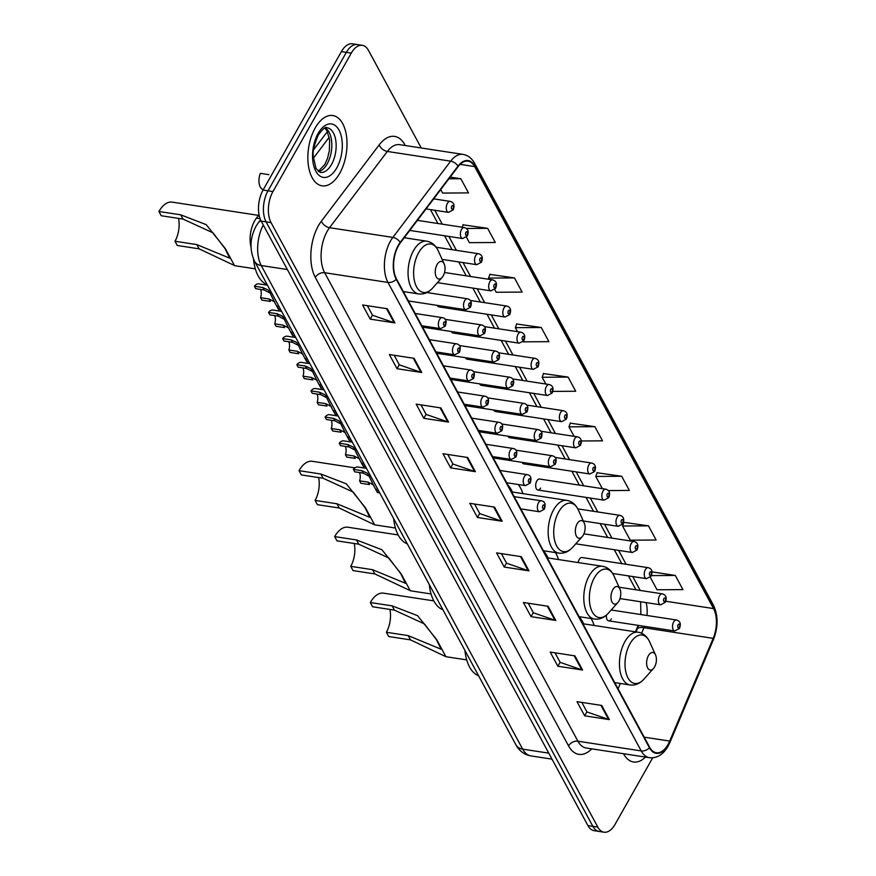 <?xml version="1.0" encoding="UTF-8"?>
<svg xmlns="http://www.w3.org/2000/svg" width="876" height="876" viewBox="0 0 876 876"><rect width="100%" height="100%" fill="white"/><g stroke="black" fill="none" stroke-linecap="round" stroke-linejoin="round"><path stroke-width="1.31" d="M522.884 493.626A39.267 21.035 98.7 0 0 518.329 484.516M558.527 559.556A39.267 21.035 98.7 0 0 555.428 552.581M594.158 625.486A39.267 21.035 98.7 0 0 591.07 618.511M612.674 573.473L646.466 578.653A5.552 2.978 -81.3 0 1 644.309 575.28A5.552 2.978 -81.3 0 1 645.393 569.619A5.552 2.978 -81.3 0 1 648.152 567.67L581.992 557.519A5.552 2.978 98.7 0 0 579.233 559.468A5.552 2.978 98.7 0 0 578.204 562.578M537.886 490.012L604.035 500.163A5.552 2.978 -81.3 0 1 601.878 496.791A5.552 2.978 -81.3 0 1 602.962 491.129A5.552 2.978 -81.3 0 1 605.721 489.18L539.572 479.03A5.552 2.978 98.7 0 0 536.813 480.979A5.552 2.978 98.7 0 0 535.729 486.64A5.552 2.978 98.7 0 0 537.886 490.012A5.552 2.978 98.7 0 0 540.634 488.063M635.428 631.815L637.947 625.869A29.631 15.877 98.7 0 0 638.155 625.365M522.074 462.353A5.552 2.978 98.7 0 0 523.739 463.853A5.552 2.978 98.7 0 0 525.775 462.911M507.938 436.182A5.552 2.978 98.7 0 0 509.602 437.682A5.552 2.978 98.7 0 0 511.628 436.752M493.79 410.023A5.552 2.978 98.7 0 0 495.455 411.523A5.552 2.978 98.7 0 0 497.491 410.592M479.654 383.863A5.552 2.978 98.7 0 0 481.307 385.363A5.552 2.978 98.7 0 0 483.344 384.422M465.506 357.693A5.552 2.978 98.7 0 0 467.171 359.193A5.552 2.978 98.7 0 0 469.207 358.262M451.37 331.533A5.552 2.978 98.7 0 0 453.023 333.033A5.552 2.978 98.7 0 0 455.06 332.103M437.223 305.374A5.552 2.978 98.7 0 0 438.887 306.874A5.552 2.978 98.7 0 0 440.913 305.932M606.477 615.051A5.552 2.978 98.7 0 0 608.59 620.832A5.552 2.978 98.7 0 0 611.349 618.883M314.024 147.278A22.229 11.914 -81.3 0 1 315.459 147.332M251.029 247.295A22.229 11.914 -81.3 0 1 256.438 218.113L259.022 214.719M421.236 147.978L368.489 50.403A22.229 11.914 98.7 0 0 362.314 45.322L352.415 43.8A22.229 11.914 98.7 0 0 341.388 51.596L263.063 190.048A22.229 11.914 98.7 0 0 261.168 221.102L587.927 825.597A22.229 11.914 98.7 0 0 594.103 830.678L599.053 831.444A22.229 11.914 98.7 0 1 592.877 826.364A22.229 11.914 98.7 0 0 599.053 831.444L604.002 832.2A22.229 11.914 98.7 0 0 615.029 824.404L652.708 757.806M362.314 45.322A22.229 11.914 98.7 0 0 351.287 53.118L272.951 191.57A22.229 11.914 98.7 0 0 271.056 222.624L266.107 221.858L592.877 826.364L266.107 221.858A22.229 11.914 98.7 0 1 268.001 190.815A22.229 11.914 98.7 0 0 266.107 221.858L261.168 221.102M351.287 53.118L346.338 52.363L268.001 190.815L346.338 52.363A22.229 11.914 98.7 0 1 357.364 44.556A22.229 11.914 98.7 0 0 346.338 52.363L341.388 51.596M339.691 173.349A35.555 19.053 98.7 0 0 346.633 137.094A35.555 19.053 98.7 0 0 332.825 115.533A35.555 19.053 98.7 0 0 315.185 128.006A35.555 19.053 98.7 0 0 308.232 164.261A35.555 19.053 98.7 0 0 322.04 185.821A35.555 19.053 98.7 0 0 339.691 173.349A35.555 19.053 98.7 0 0 346.633 137.094A35.555 19.053 98.7 0 0 332.825 115.533A35.555 19.053 98.7 0 0 315.185 128.006A35.555 19.053 98.7 0 0 308.232 164.261A35.555 19.053 98.7 0 0 322.04 185.821A35.555 19.053 98.7 0 0 339.691 173.349M668.059 744.436A23.707 12.702 -81.3 0 1 656.288 752.747A23.707 12.702 -81.3 0 1 649.696 747.327L396.456 278.842A23.707 12.702 -81.3 0 1 400.376 242.827L458.159 166.582A23.707 12.702 -81.3 0 1 468.025 161.151A23.707 12.702 -81.3 0 1 474.628 166.582L713.546 608.579A23.707 12.702 -81.3 0 1 713.173 638.352L669.702 741.074A23.707 12.702 -81.3 0 1 668.059 744.436M668.257 744.808A24.298 13.02 98.7 0 0 669.943 741.37L713.414 638.637A24.298 13.02 98.7 0 0 713.809 608.13L474.88 166.122A24.298 13.02 98.7 0 0 458.006 166.122L400.212 242.378A24.298 13.02 98.7 0 0 396.204 279.291L649.445 747.775A24.298 13.02 98.7 0 0 668.257 744.808M387.291 308.746L362.555 304.957L370.22 319.127L394.945 322.915L387.291 308.746M367.362 305.691L372.541 315.261L394.123 322.718A5.924 4.084 -28.4 0 0 394.945 322.915M372.464 315.141L370.22 319.127M414.096 358.339L389.36 354.539L397.025 368.708L421.75 372.508L414.096 358.339M394.167 355.284L399.336 364.854L420.929 372.3A5.924 4.084 -28.4 0 0 421.75 372.508M399.27 364.723L397.025 368.708M440.891 407.92L416.166 404.132L423.82 418.301L448.556 422.09L440.891 407.92M420.973 404.865L426.141 414.436L447.735 421.893A5.924 4.084 -28.4 0 0 448.556 422.09M426.075 414.315L423.82 418.301M467.696 457.513L442.971 453.713L450.625 467.883L475.361 471.682L467.696 457.513M447.778 454.458L452.947 464.028L474.54 471.474A5.924 4.084 -28.4 0 0 475.361 471.682M452.881 463.897L450.625 467.883M601.724 705.454L576.999 701.654L584.653 715.823L609.378 719.612L601.724 705.454M581.806 702.388L586.975 711.958L608.568 719.415A5.924 4.084 -28.4 0 0 609.378 719.612M586.909 711.838L584.653 715.823M574.919 655.861L550.194 652.072L557.848 666.231L582.573 670.03L574.919 655.861M555.001 652.806L560.169 662.376L581.763 669.833A5.924 4.084 -28.4 0 0 582.573 670.03M560.103 662.256L557.848 666.231M548.113 606.28L523.388 602.48L531.042 616.649L555.778 620.438L548.113 606.28M528.195 603.214L533.364 612.784L554.957 620.241A5.924 4.084 -28.4 0 0 555.778 620.438M533.298 612.663L531.042 616.649M521.308 556.687L496.582 552.887L504.237 567.057L528.973 570.856L521.308 556.687M501.39 553.632L506.558 563.202L528.151 570.659A5.924 4.084 -28.4 0 0 528.973 570.856M506.492 563.071L504.237 567.057M494.502 507.095L469.777 503.306L477.431 517.475L502.167 521.264L494.502 507.095M474.584 504.039L479.752 513.61L501.346 521.067A5.924 4.084 -28.4 0 0 502.167 521.264M479.687 513.489L477.431 517.475M623.526 753.721A35.555 19.053 98.7 0 0 633.49 761.989A35.555 19.053 98.7 0 0 645.47 757.083A35.555 19.053 98.7 0 1 633.49 761.989A35.555 19.053 98.7 0 1 623.526 753.721M271.056 222.624L597.815 827.119A22.229 11.914 98.7 0 0 604.002 832.2M494.732 289.529L496.21 292.255L522.107 292.08L514.453 277.911L489.881 274.407M466.448 237.199L469.405 242.663L495.301 242.499L487.647 228.329L463.075 224.825M440.716 189.588L442.599 193.07L468.496 192.906L460.842 178.737L450.176 177.105M581.237 440.978L602.524 440.847L594.87 426.678L570.287 423.174M608.273 490.571L629.329 490.429L621.675 476.259L597.093 472.755M648.481 525.852L622.573 526.016L630.227 540.185L656.135 540.021L648.481 525.852L623.898 522.348M650.31 577.317L657.033 589.778L682.941 589.603L675.276 575.444L651.963 571.864M523.038 341.837L548.913 341.673L541.259 327.504L516.687 324M552.811 391.408L575.718 391.254L568.064 377.085L543.492 373.581M568.064 377.085L542.156 377.26L545.814 384.016M542.156 377.26L543.58 373.329M594.87 426.678L568.962 426.842L574.098 436.347M568.962 426.842L570.385 422.922M621.675 476.259L595.768 476.435L602.381 488.666M595.768 476.435L597.191 472.503M622.573 526.016L623.997 522.096M675.276 575.444L651.448 575.598M541.259 327.504L515.351 327.668L517.53 331.686M515.351 327.668L516.774 323.748M514.453 277.911L488.545 278.086L489.246 279.367M488.545 278.086L489.969 274.155M462.2 227.223L463.163 224.574M487.647 228.329L466.35 228.461M460.842 178.737L448.884 178.814M433.817 600.881L383.535 593.162A26.674 14.29 98.7 0 0 370.296 602.524L392.12 605.863L417.567 615.675L436.752 639.71L445.895 656.693L410.505 639.874L388.681 636.523L386.382 632.275A20.006 10.72 98.7 0 0 389.886 609.422M386.382 632.275L408.205 635.626L441.121 649.215L436.379 639.6L424.455 623.92L394.419 610.123L372.596 606.772L370.296 602.524M648.448 655.598A8.891 4.763 98.7 0 0 647.32 667.205A8.891 4.763 98.7 0 0 653.463 668.508A8.891 4.763 98.7 0 0 654.58 666.932A8.891 4.763 98.7 0 0 655.544 654.93A8.891 4.763 98.7 0 0 648.448 655.598M464.937 650.485A40.745 21.834 98.7 0 0 478.57 675.703M583.69 623.876L583.011 622.497A35.193 18.856 98.7 0 0 579.332 617.142M398.175 534.951L347.892 527.232A26.674 14.29 98.7 0 0 334.665 536.594L356.477 539.945L381.925 549.745L401.109 573.78L410.22 590.632L374.862 573.944L353.039 570.594L350.739 566.345A20.006 10.72 98.7 0 0 354.254 543.492M350.739 566.345L372.563 569.696L405.478 583.285L400.748 573.67L388.824 557.99L358.777 544.193L336.953 540.842L334.665 536.594M612.817 589.668A8.891 4.763 98.7 0 0 611.689 601.275A8.891 4.763 98.7 0 0 617.821 602.589A8.891 4.763 98.7 0 0 618.938 601.002A8.891 4.763 98.7 0 0 619.912 589A8.891 4.763 98.7 0 0 612.817 589.668M429.295 584.566A40.745 21.834 98.7 0 0 442.928 609.773M548.048 557.946L547.369 556.567A35.193 18.856 98.7 0 0 543.689 551.223M354.955 467.861L312.261 461.302A26.674 14.29 98.7 0 0 299.023 470.664L320.846 474.015L346.283 483.815L365.478 507.861L374.621 524.833L339.22 508.014L317.408 504.664L315.108 500.415A20.006 10.72 98.7 0 0 318.612 477.573M315.108 500.415L336.931 503.766L369.847 517.355L365.106 507.741L353.181 492.06L323.145 478.263L301.322 474.912L299.023 470.664M577.174 523.739A8.891 4.763 98.7 0 0 576.047 535.346A8.891 4.763 98.7 0 0 582.19 536.659A8.891 4.763 98.7 0 0 583.307 535.072A8.891 4.763 98.7 0 0 584.27 523.082A8.891 4.763 98.7 0 0 577.174 523.739M393.663 518.636A40.745 21.834 98.7 0 0 407.285 543.843M512.416 492.016L511.726 490.637A35.193 18.856 98.7 0 0 508.058 485.293M258.519 215.376L172.156 202.126A26.674 14.29 98.7 0 0 158.928 211.488L180.741 214.839L206.189 224.639L225.373 248.674L234.483 265.527L199.126 248.839L177.302 245.488L175.003 241.239A20.006 10.72 98.7 0 0 178.518 218.387M175.003 241.239L196.826 244.59L229.742 258.179L225.012 248.565L213.087 232.885L183.04 219.088L161.217 215.737L158.928 211.488M437.08 264.563A8.891 4.763 98.7 0 0 435.941 276.17A8.891 4.763 98.7 0 0 442.084 277.484A8.891 4.763 98.7 0 0 443.201 275.896A8.891 4.763 98.7 0 0 444.176 263.895A8.891 4.763 98.7 0 0 437.08 264.563M253.536 259.176A40.745 21.834 98.7 0 0 267.191 284.667M369.179 476.259L363.179 473.117L354.703 471.814L353.389 469.383A11.114 5.957 -81.3 0 1 357.868 467.028L366.486 468.353M353.389 469.383L361.865 470.686L367.351 473.226L368.73 475.307C372.891 484.537 381.027 499.572 376.253 489.213M368.051 482.128L369.365 484.559L360.89 483.267L359.576 480.825L368.051 482.128L373.724 485.03M359.456 472.547A7.413 3.975 -81.3 0 1 359.576 480.825M355.032 450.089L349.042 446.957L340.556 445.654L339.242 443.223A11.114 5.957 -81.3 0 1 343.72 440.869L352.338 442.183M339.242 443.223L347.717 444.515L353.203 447.067L354.594 449.147C358.755 458.378 366.88 473.412 362.106 463.054M353.904 455.969L355.229 458.4L346.743 457.097L345.429 454.666L353.904 455.969L359.587 458.871M345.308 446.388A7.413 3.975 -81.3 0 1 345.429 454.666M340.895 423.929L334.895 420.798L326.42 419.495L325.095 417.053A11.114 5.957 -81.3 0 1 329.584 414.698L338.191 416.023M325.095 417.053L333.581 418.356L339.056 420.896L340.446 422.977C344.607 432.207 352.743 447.253 347.969 436.894M339.768 429.798L341.082 432.24L332.606 430.937L331.281 428.506L339.768 429.798L345.44 432.711M331.161 420.217A7.413 3.975 -81.3 0 1 331.281 428.506M326.748 397.77L320.758 394.627L312.272 393.324L310.958 390.893A11.114 5.957 -81.3 0 1 315.437 388.539L324.054 389.864M310.958 390.893L319.433 392.196L324.919 394.737L326.31 396.817C330.471 406.048 338.596 421.082 333.822 410.724M325.62 403.639L326.945 406.07L318.459 404.778L317.145 402.336L325.62 403.639L331.303 406.541M317.024 394.058A7.413 3.975 -81.3 0 1 317.145 402.336M312.612 371.599L306.611 368.467L298.136 367.164L296.811 364.734A11.114 5.957 -81.3 0 1 301.3 362.379L309.907 363.693M296.811 364.734L305.297 366.026L310.772 368.577L312.163 370.657C316.324 379.888 324.449 394.923 319.685 384.564M311.484 377.479L312.798 379.91L304.322 378.607L302.997 376.176L311.484 377.479L317.156 380.381M302.877 367.898A7.413 3.975 -81.3 0 1 302.997 376.176M298.464 345.44L292.464 342.297L283.988 341.005L282.674 338.563A11.114 5.957 -81.3 0 1 287.153 336.209L295.77 337.534M282.674 338.563L291.15 339.866L296.635 342.406L298.026 344.487C302.176 353.718 310.312 368.763 305.538 358.404M297.336 351.309L298.65 353.751L290.175 352.448L288.861 350.006L297.336 351.309L303.019 354.222M288.741 341.728A7.413 3.975 -81.3 0 1 288.861 350.006M284.328 319.28L278.327 316.137L269.841 314.834L268.527 312.404A11.114 5.957 -81.3 0 1 273.005 310.049L281.623 311.374M268.527 312.404L277.013 313.707L282.488 316.247L283.879 318.327C288.04 327.558 296.165 342.593 291.401 332.234M283.2 325.149L284.514 327.58L276.028 326.288L274.714 323.846L283.2 325.149L288.872 328.051M274.593 315.568A7.413 3.975 -81.3 0 1 274.714 323.846M270.18 293.11L264.18 289.978L255.704 288.675L254.39 286.233A11.114 5.957 -81.3 0 1 258.869 283.879L267.487 285.204M254.39 286.233L262.866 287.536L268.352 290.087L269.731 292.168C273.892 301.399 282.028 316.433 277.254 306.074M269.052 298.99L270.366 301.421L261.891 300.118L260.577 297.687L269.052 298.99L274.725 301.892M260.457 289.398A7.413 3.975 -81.3 0 1 260.577 297.687M268.844 174.653L260.358 173.349A11.114 5.957 -81.3 0 0 263.326 189.577M260.084 218.671L256.438 218.113M263.282 225.023A29.631 15.877 98.7 0 0 261.245 265.537L522.654 749.133A29.631 15.877 98.7 0 0 530.889 755.911C524.264 754.663 519.293 750.995 515.986 744.928L254.577 261.333A14.815 10.205 151.6 0 0 261.245 265.537L287.35 269.545M548.759 753.141L522.654 749.133A14.815 10.205 151.6 0 1 515.986 744.928M261.026 220.851A14.815 8.891 -142.8 0 0 258.245 222.822L260.533 219.81M587.927 825.597L597.815 827.119M263.063 190.048L272.951 191.57M329.212 137.28L313.378 158.173M591.738 748.838A37.044 19.852 -81.3 0 1 568.546 745.881L315.294 277.396A7.413 5.103 151.6 0 1 324.668 272.721L577.908 741.205A29.631 15.877 98.7 0 0 586.153 747.984L649.455 757.696A29.631 15.877 -81.3 0 1 641.221 750.918A7.413 5.103 -28.4 0 0 649.445 747.775M315.294 277.396A37.044 19.852 -81.3 0 1 318.459 225.647A37.044 19.852 -81.3 0 1 321.415 221.124L379.199 144.869A37.044 19.852 -81.3 0 1 404.931 144.869L405.281 145.536M327.197 231.319A29.631 15.877 98.7 0 0 324.668 272.721L387.969 282.433A29.631 15.877 -81.3 0 1 392.864 237.407L450.658 161.162A29.631 15.877 -81.3 0 1 462.988 154.384L399.686 144.671A29.631 15.877 98.7 0 0 387.345 151.449L329.562 227.694A29.631 15.877 98.7 0 0 327.197 231.319M649.455 757.696C656.989 758.419 663.198 754.597 668.059 746.221L669.976 742.311A7.413 2.672 -157.1 0 0 669.943 741.37M669.976 742.311L713.447 639.59C718.254 627.074 718.276 615.631 713.491 605.272A7.413 5.103 151.6 0 1 713.809 608.13M474.88 166.122A7.413 5.103 -28.4 0 0 474.573 163.264C471.792 158.217 467.937 155.26 462.988 154.384M458.006 166.122A7.413 4.446 -142.8 0 0 450.658 161.162L387.345 151.449A7.413 4.446 37.2 0 1 379.199 144.869M713.447 639.59A7.413 2.672 -157.1 0 0 713.414 638.637M400.212 242.378A7.413 4.446 -142.8 0 0 392.864 237.407L329.562 227.694A7.413 4.446 37.2 0 1 321.415 221.124M396.204 279.291A7.413 5.103 151.6 0 1 387.969 282.433L641.221 750.918L577.908 741.205A7.413 5.103 151.6 0 0 568.546 745.881M404.646 145.438A7.413 5.103 151.6 0 1 404.931 144.869M474.628 166.582L460.108 164.349M669.702 741.074L644.199 737.165M713.173 638.352L643.926 627.72A23.707 12.702 98.7 0 0 644.484 626.34M618.073 688.821L620.339 683.466M641.593 633.26L643.926 627.72A13.337 4.807 22.9 0 0 637.17 629.132L638.549 625.431M646.97 615.478A23.707 12.702 98.7 0 0 646.105 602.589M713.546 608.579L665.793 601.254M640.247 590.457L632.735 576.55M626.11 564.286L618.587 550.38M611.963 538.127L604.451 524.22M597.826 511.967L590.304 498.061M583.679 485.797L576.167 471.89M569.542 459.637L562.02 445.731M555.395 433.478L547.883 419.571M541.248 407.307L533.736 393.401M527.111 381.148L519.588 367.241M512.964 354.988L505.452 341.082M498.827 328.818L491.305 314.911M484.68 302.658L477.168 288.751M470.543 276.488L463.021 262.592M456.396 250.328L448.884 236.421M442.249 224.168L434.737 210.262M493.725 506.985L501.346 521.067M520.53 556.567L528.151 570.659M547.336 606.159L554.957 620.241M574.141 655.741L581.763 669.833M600.947 705.333L608.568 719.415M466.919 457.392L474.54 471.474M440.124 407.8L447.735 421.893M413.319 358.218L420.929 372.3M386.513 308.626L394.123 322.718M582.901 623.756L638.166 632.231C643.247 633.162 647.057 636.348 649.598 641.812A24.495 13.129 98.7 0 0 630.052 643.652A24.495 13.129 98.7 0 0 626.931 675.637A24.495 13.129 98.7 0 0 643.849 679.239L653.463 668.508M638.166 632.231A26.674 14.29 98.7 0 0 624.927 641.593A26.674 14.29 98.7 0 0 619.715 668.782A26.674 14.29 98.7 0 0 630.074 684.955C635.199 685.601 639.787 683.696 643.849 679.239M394.419 610.123L392.12 605.863M410.505 639.874L408.205 635.626M547.259 557.826L602.524 566.301C607.605 567.232 611.415 570.418 613.956 575.882A24.495 13.129 98.7 0 0 594.41 577.722A24.495 13.129 98.7 0 0 591.289 609.707A24.495 13.129 98.7 0 0 608.218 613.32L617.821 602.589M602.524 566.301A26.674 14.29 98.7 0 0 589.285 575.663A26.674 14.29 98.7 0 0 584.073 602.852A26.674 14.29 98.7 0 0 594.432 619.025C599.556 619.671 604.155 617.766 608.218 613.32M358.777 544.193L356.477 539.945M374.862 573.944L372.563 569.696M511.628 491.896L566.892 500.382C571.973 501.302 575.784 504.499 578.324 509.963A24.495 13.129 98.7 0 0 558.768 511.792A24.495 13.129 98.7 0 0 555.658 543.777A24.495 13.129 98.7 0 0 572.575 547.39L582.19 536.659M566.892 500.382A26.674 14.29 98.7 0 0 553.654 509.733A26.674 14.29 98.7 0 0 548.442 536.922A26.674 14.29 98.7 0 0 558.8 553.095C563.925 553.741 568.513 551.836 572.575 547.39M323.145 478.263L320.846 474.015M339.22 508.014L336.931 503.766M404.23 237.735L426.787 241.196C431.868 242.126 435.679 245.313 438.219 250.777A24.495 13.129 98.7 0 0 418.673 252.616A24.495 13.129 98.7 0 0 415.553 284.601A24.495 13.129 98.7 0 0 432.481 288.215L442.084 277.484M426.787 241.196A26.674 14.29 98.7 0 0 413.549 250.558A26.674 14.29 98.7 0 0 408.336 277.747A26.674 14.29 98.7 0 0 418.695 293.92C423.82 294.566 428.419 292.661 432.481 288.215M183.04 219.088L180.741 214.839M199.126 248.839L196.826 244.59M318.546 171.652A22.579 12.1 98.7 0 0 327.175 163.845A22.579 12.1 98.7 0 0 325.248 128.006M331.5 164.502A22.579 12.1 98.7 0 0 335.924 141.485A22.579 12.1 98.7 0 0 327.153 127.787C325.872 126.286 322.915 128.706 318.284 135.068C314.166 144.715 312.513 151.898 313.301 156.607L316.039 168.564L320.298 172.43A22.579 12.1 98.7 0 0 331.5 164.502M318.119 133.448A27.025 14.476 98.7 0 0 315.82 171.214A27.025 14.476 98.7 0 0 336.745 167.907A27.025 14.476 98.7 0 0 339.045 130.152A27.025 14.476 98.7 0 0 318.119 133.448M538.499 502.736A5.552 2.978 -81.3 0 1 541.259 500.787C544.971 501.422 545.978 504.248 544.281 509.285L539.572 511.77A5.552 2.978 -81.3 0 1 537.415 508.409A5.552 2.978 -81.3 0 1 538.499 502.736M544.149 507.938A1.851 0.996 98.7 0 0 544.303 505.353A1.851 0.996 98.7 0 0 542.868 505.572A1.851 0.996 98.7 0 0 542.715 508.168A1.851 0.996 98.7 0 0 544.149 507.938M361.865 470.686L363.179 473.117M524.363 476.577A5.552 2.978 -81.3 0 1 527.122 474.628C530.834 475.252 531.831 478.088 530.133 483.125L525.436 485.611A5.552 2.978 -81.3 0 1 523.279 482.238A5.552 2.978 -81.3 0 1 524.363 476.577M530.002 481.778A1.851 0.996 98.7 0 0 530.166 479.183A1.851 0.996 98.7 0 0 528.732 479.413A1.851 0.996 98.7 0 0 528.567 481.997A1.851 0.996 98.7 0 0 530.002 481.778M347.717 444.515L349.042 446.957M510.215 450.417A5.552 2.978 -81.3 0 1 512.975 448.468C516.687 449.092 517.694 451.917 515.997 456.965L511.288 459.451A5.552 2.978 -81.3 0 1 509.131 456.078A5.552 2.978 -81.3 0 1 510.215 450.417M515.865 455.608A1.851 0.996 98.7 0 0 516.019 453.023A1.851 0.996 98.7 0 0 514.584 453.253A1.851 0.996 98.7 0 0 514.431 455.838A1.851 0.996 98.7 0 0 515.865 455.608M333.581 418.356L334.895 420.798M496.079 424.247A5.552 2.978 -81.3 0 1 498.838 422.298C502.539 422.922 503.547 425.758 501.849 430.795L497.152 433.281A5.552 2.978 -81.3 0 1 494.995 429.919A5.552 2.978 -81.3 0 1 496.079 424.247M501.718 429.448A1.851 0.996 98.7 0 0 501.882 426.864A1.851 0.996 98.7 0 0 500.448 427.083A1.851 0.996 98.7 0 0 500.284 429.678A1.851 0.996 98.7 0 0 501.718 429.448M319.433 392.196L320.758 394.627M481.931 398.087A5.552 2.978 -81.3 0 1 484.691 396.138C488.403 396.762 489.41 399.598 487.713 404.635L483.005 407.121A5.552 2.978 -81.3 0 1 480.847 403.748A5.552 2.978 -81.3 0 1 481.931 398.087M487.582 403.288A1.851 0.996 98.7 0 0 487.735 400.693A1.851 0.996 98.7 0 0 486.3 400.923A1.851 0.996 98.7 0 0 486.147 403.507A1.851 0.996 98.7 0 0 487.582 403.288M305.297 366.026L306.611 368.467M467.795 371.928A5.552 2.978 -81.3 0 1 470.543 369.979C474.255 370.603 475.263 373.428 473.566 378.465L468.857 380.961A5.552 2.978 -81.3 0 1 466.7 377.589A5.552 2.978 -81.3 0 1 467.795 371.928M473.434 377.118A1.851 0.996 98.7 0 0 473.587 374.534A1.851 0.996 98.7 0 0 472.153 374.764A1.851 0.996 98.7 0 0 472 377.348A1.851 0.996 98.7 0 0 473.434 377.118M291.15 339.866L292.464 342.297M453.648 345.757A5.552 2.978 -81.3 0 1 456.407 343.808C460.119 344.432 461.126 347.268 459.429 352.305L454.721 354.791A5.552 2.978 -81.3 0 1 452.563 351.429A5.552 2.978 -81.3 0 1 453.648 345.757M459.287 350.958A1.851 0.996 98.7 0 0 459.451 348.374A1.851 0.996 98.7 0 0 458.017 348.593A1.851 0.996 98.7 0 0 457.852 351.188A1.851 0.996 98.7 0 0 459.287 350.958M277.013 313.707L278.327 316.137M439.5 319.598A5.552 2.978 -81.3 0 1 442.26 317.649C445.972 318.273 446.979 321.109 445.282 326.146L440.573 328.631A5.552 2.978 -81.3 0 1 438.416 325.259A5.552 2.978 -81.3 0 1 439.5 319.598M445.15 324.799A1.851 0.996 98.7 0 0 445.304 322.204A1.851 0.996 98.7 0 0 443.869 322.434A1.851 0.996 98.7 0 0 443.716 325.018A1.851 0.996 98.7 0 0 445.15 324.799M262.866 287.536L264.18 289.978M493.265 457.929L550.588 466.722A5.552 2.978 -81.3 0 1 548.431 463.349A5.552 2.978 -81.3 0 1 549.515 457.688A5.552 2.978 -81.3 0 1 552.274 455.739L515.767 450.144M553.884 460.524A1.851 0.996 98.7 0 0 553.731 463.119A1.851 0.996 98.7 0 0 555.165 462.889A1.851 0.996 98.7 0 0 555.318 460.305A1.851 0.996 98.7 0 0 553.884 460.524M479.117 431.759L536.451 440.562A5.552 2.978 -81.3 0 1 534.294 437.19A5.552 2.978 -81.3 0 1 535.378 431.529A5.552 2.978 -81.3 0 1 538.138 429.579L501.63 423.973M539.747 434.365A1.851 0.996 98.7 0 0 539.583 436.949A1.851 0.996 98.7 0 0 541.018 436.719A1.851 0.996 98.7 0 0 541.182 434.135A1.851 0.996 98.7 0 0 539.747 434.365M464.981 405.599L522.304 414.403A5.552 2.978 -81.3 0 1 520.147 411.03A5.552 2.978 -81.3 0 1 521.231 405.369A5.552 2.978 -81.3 0 1 523.99 403.409L487.483 397.813M525.6 408.205A1.851 0.996 98.7 0 0 525.447 410.789A1.851 0.996 98.7 0 0 526.881 410.559A1.851 0.996 98.7 0 0 527.034 407.975A1.851 0.996 98.7 0 0 525.6 408.205M450.833 379.439L508.168 388.232A5.552 2.978 -81.3 0 1 506 384.86A5.552 2.978 -81.3 0 1 507.095 379.199A5.552 2.978 -81.3 0 1 509.843 377.249L473.336 371.654M511.464 382.035A1.851 0.996 98.7 0 0 511.299 384.619A1.851 0.996 98.7 0 0 512.734 384.4A1.851 0.996 98.7 0 0 512.898 381.805A1.851 0.996 98.7 0 0 511.464 382.035M436.686 353.269L494.02 362.073A5.552 2.978 -81.3 0 1 491.863 358.7A5.552 2.978 -81.3 0 1 492.947 353.039A5.552 2.978 -81.3 0 1 495.706 351.09L459.199 345.483M497.316 355.875A1.851 0.996 98.7 0 0 497.163 358.459A1.851 0.996 98.7 0 0 498.597 358.229A1.851 0.996 98.7 0 0 498.751 355.645A1.851 0.996 98.7 0 0 497.316 355.875M422.55 327.109L479.873 335.902A5.552 2.978 -81.3 0 1 477.716 332.541A5.552 2.978 -81.3 0 1 478.811 326.879A5.552 2.978 -81.3 0 1 481.559 324.919L445.052 319.324M483.169 329.704A1.851 0.996 98.7 0 0 483.015 332.3A1.851 0.996 98.7 0 0 484.45 332.07A1.851 0.996 98.7 0 0 484.603 329.485A1.851 0.996 98.7 0 0 483.169 329.704M408.402 300.95L465.736 309.743A5.552 2.978 -81.3 0 1 463.579 306.37A5.552 2.978 -81.3 0 1 464.663 300.709A5.552 2.978 -81.3 0 1 467.423 298.76L426.93 292.551M469.032 303.545A1.851 0.996 98.7 0 0 468.868 306.129A1.851 0.996 98.7 0 0 470.303 305.91A1.851 0.996 98.7 0 0 470.467 303.315A1.851 0.996 98.7 0 0 469.032 303.545M608.59 620.832L674.75 630.983A5.552 2.978 -81.3 0 1 672.593 627.61A5.552 2.978 -81.3 0 1 673.677 621.949A5.552 2.978 -81.3 0 1 676.436 620L611.196 609.992M678.046 624.785A1.851 0.996 98.7 0 0 677.882 627.369A1.851 0.996 98.7 0 0 679.316 627.15A1.851 0.996 98.7 0 0 679.48 624.555A1.851 0.996 98.7 0 0 678.046 624.785M619.989 598.582L660.603 604.823A5.552 2.978 -81.3 0 1 658.445 601.451A5.552 2.978 -81.3 0 1 659.529 595.789A5.552 2.978 -81.3 0 1 662.289 593.84L619.091 587.205M663.898 598.626A1.851 0.996 98.7 0 0 663.745 601.21A1.851 0.996 98.7 0 0 665.18 600.98A1.851 0.996 98.7 0 0 665.333 598.396A1.851 0.996 98.7 0 0 663.898 598.626M649.762 572.455A1.851 0.996 98.7 0 0 649.598 575.039A1.851 0.996 98.7 0 0 651.032 574.82A1.851 0.996 98.7 0 0 651.197 572.236A1.851 0.996 98.7 0 0 649.762 572.455M575.773 543.81L632.319 552.493A5.552 2.978 -81.3 0 1 630.162 549.121A5.552 2.978 -81.3 0 1 631.246 543.459A5.552 2.978 -81.3 0 1 634.005 541.51L583.92 533.823M635.615 546.295A1.851 0.996 98.7 0 0 635.461 548.88A1.851 0.996 98.7 0 0 636.896 548.65A1.851 0.996 98.7 0 0 637.049 546.066A1.851 0.996 98.7 0 0 635.615 546.295M583.317 520.979L618.182 526.334A5.552 2.978 -81.3 0 1 616.014 522.961A5.552 2.978 -81.3 0 1 617.109 517.3A5.552 2.978 -81.3 0 1 619.858 515.34L577.799 508.89M621.467 520.125A1.851 0.996 98.7 0 0 621.314 522.72A1.851 0.996 98.7 0 0 622.748 522.49A1.851 0.996 98.7 0 0 622.902 519.906A1.851 0.996 98.7 0 0 621.467 520.125M607.331 493.965A1.851 0.996 98.7 0 0 607.178 496.55A1.851 0.996 98.7 0 0 608.601 496.331A1.851 0.996 98.7 0 0 608.765 493.735A1.851 0.996 98.7 0 0 607.331 493.965M523.739 463.853L589.887 474.004A5.552 2.978 -81.3 0 1 587.73 470.631A5.552 2.978 -81.3 0 1 588.814 464.97A5.552 2.978 -81.3 0 1 591.574 463.021L555.066 457.414M593.183 467.806A1.851 0.996 98.7 0 0 593.03 470.39A1.851 0.996 98.7 0 0 594.465 470.16A1.851 0.996 98.7 0 0 594.618 467.576A1.851 0.996 98.7 0 0 593.183 467.806M509.602 437.682L575.751 447.833A5.552 2.978 -81.3 0 1 573.594 444.471A5.552 2.978 -81.3 0 1 574.678 438.799A5.552 2.978 -81.3 0 1 577.437 436.85L540.93 431.255M579.047 441.635A1.851 0.996 98.7 0 0 578.883 444.231A1.851 0.996 98.7 0 0 580.317 444.001A1.851 0.996 98.7 0 0 580.481 441.416A1.851 0.996 98.7 0 0 579.047 441.635M495.455 411.523L561.604 421.674A5.552 2.978 -81.3 0 1 559.446 418.301A5.552 2.978 -81.3 0 1 560.53 412.64A5.552 2.978 -81.3 0 1 563.29 410.691L526.783 405.084M564.9 415.476A1.851 0.996 98.7 0 0 564.746 418.06A1.851 0.996 98.7 0 0 566.181 417.841A1.851 0.996 98.7 0 0 566.334 415.246A1.851 0.996 98.7 0 0 564.9 415.476M481.307 385.363L547.467 395.514A5.552 2.978 -81.3 0 1 545.31 392.141A5.552 2.978 -81.3 0 1 546.394 386.48A5.552 2.978 -81.3 0 1 549.153 384.531L512.635 378.925M550.763 389.316A1.851 0.996 98.7 0 0 550.599 391.9A1.851 0.996 98.7 0 0 552.033 391.671A1.851 0.996 98.7 0 0 552.198 389.086A1.851 0.996 98.7 0 0 550.763 389.316M467.171 359.193L533.32 369.344A5.552 2.978 -81.3 0 1 531.163 365.982A5.552 2.978 -81.3 0 1 532.247 360.31A5.552 2.978 -81.3 0 1 535.006 358.361L498.499 352.765M536.616 363.146A1.851 0.996 98.7 0 0 536.462 365.741A1.851 0.996 98.7 0 0 537.897 365.511A1.851 0.996 98.7 0 0 538.05 362.927A1.851 0.996 98.7 0 0 536.616 363.146M453.023 333.033L519.183 343.184A5.552 2.978 -81.3 0 1 517.015 339.811A5.552 2.978 -81.3 0 1 518.11 334.15A5.552 2.978 -81.3 0 1 520.859 332.201L484.351 326.595M522.468 336.986A1.851 0.996 98.7 0 0 522.315 339.57A1.851 0.996 98.7 0 0 523.749 339.351A1.851 0.996 98.7 0 0 523.903 336.756A1.851 0.996 98.7 0 0 522.468 336.986M438.887 306.874L505.036 317.024A5.552 2.978 -81.3 0 1 502.879 313.652A5.552 2.978 -81.3 0 1 503.963 307.991A5.552 2.978 -81.3 0 1 506.722 306.042L470.215 300.435M508.332 310.827A1.851 0.996 98.7 0 0 508.179 313.411A1.851 0.996 98.7 0 0 509.602 313.181A1.851 0.996 98.7 0 0 509.766 310.597A1.851 0.996 98.7 0 0 508.332 310.827M437.452 282.652L490.889 290.854A5.552 2.978 -81.3 0 1 488.731 287.492A5.552 2.978 -81.3 0 1 489.815 281.82A5.552 2.978 -81.3 0 1 492.575 279.871L444.537 272.502M494.184 284.656A1.851 0.996 98.7 0 0 494.031 287.251A1.851 0.996 98.7 0 0 495.466 287.021A1.851 0.996 98.7 0 0 495.619 284.437A1.851 0.996 98.7 0 0 494.184 284.656M442.117 259.384L476.752 264.694A5.552 2.978 -81.3 0 1 474.595 261.322A5.552 2.978 -81.3 0 1 475.679 255.661A5.552 2.978 -81.3 0 1 478.438 253.711L436.171 247.229M480.048 258.497A1.851 0.996 98.7 0 0 479.884 261.081A1.851 0.996 98.7 0 0 481.318 260.862A1.851 0.996 98.7 0 0 481.482 258.267A1.851 0.996 98.7 0 0 480.048 258.497M409.771 230.421L462.605 238.535A5.552 2.978 -81.3 0 1 460.447 235.162A5.552 2.978 -81.3 0 1 461.532 229.501A5.552 2.978 -81.3 0 1 464.291 227.552L417.403 220.358M465.901 232.337A1.851 0.996 98.7 0 0 465.747 234.921A1.851 0.996 98.7 0 0 467.182 234.691A1.851 0.996 98.7 0 0 467.335 232.107A1.851 0.996 98.7 0 0 465.901 232.337M426.054 208.926L448.468 212.364A5.552 2.978 -81.3 0 1 446.311 209.003A5.552 2.978 -81.3 0 1 447.395 203.331A5.552 2.978 -81.3 0 1 450.155 201.381L433.697 198.863M451.764 206.167A1.851 0.996 98.7 0 0 451.6 208.762A1.851 0.996 98.7 0 0 453.034 208.532A1.851 0.996 98.7 0 0 453.199 205.948A1.851 0.996 98.7 0 0 451.764 206.167M254.577 261.333C249.397 249.78 249.868 238.097 255.978 226.282L258.245 222.822M530.889 755.911L552.011 759.153M313.641 149.73L327.295 131.707M713.491 605.272L474.573 163.264M640.871 614.536L640.652 601.757M635.943 589.789L628.431 575.882M621.796 563.629L614.284 549.723M607.659 537.47L600.137 523.563M593.512 511.299L586 497.393M579.375 485.14L571.853 471.233M565.228 458.98L557.716 445.074M551.092 432.81L543.569 418.903M536.944 406.65L529.433 392.744M522.797 380.491L515.285 366.584M508.66 354.32L501.138 340.414M494.513 328.161L487.001 314.254M480.376 301.99L472.854 288.095M466.229 275.83L458.717 261.924M452.093 249.671L444.57 235.764M437.945 223.5L430.434 209.605M635.998 631.903L637.17 629.132M445.895 656.693L466.7 659.891M614.711 682.601L630.074 684.955M655.544 654.93L649.598 641.812M410.264 590.763L431.069 593.961M579.069 616.671L594.432 619.025M619.912 589L613.956 575.882M374.621 524.833L395.426 528.031M543.438 550.741L558.8 553.095M584.27 523.082L578.324 509.963M234.527 265.658L255.332 268.855M403.332 291.566L418.695 293.92M444.176 263.895L438.219 250.777M318.24 171.411L324.843 164.48L327.504 158.446L329.365 150.661L329.639 140.171L327.087 131.006L324.876 128.137M514.19 496.637L541.259 500.787M520.815 508.89L539.572 511.77M377.523 492.531L379.735 492.87M500.043 470.467L527.122 474.628M506.667 482.731L525.436 485.611M363.376 466.36L365.588 466.7M485.895 444.307L512.975 448.468M492.531 456.571L511.288 459.451M349.239 440.201L351.451 440.54M471.759 418.148L498.838 422.298M478.384 430.401L497.152 433.281M335.092 414.041L337.304 414.381M457.611 391.977L484.691 396.138M464.236 404.241L483.005 407.121M320.955 387.871L323.167 388.21M443.475 365.818L470.543 369.979M450.1 378.082L468.857 380.961M306.808 361.711L309.02 362.051M429.328 339.658L456.407 343.808M435.952 351.911L454.721 354.791M292.661 335.552L294.873 335.891M415.191 313.488L442.26 317.649M421.816 325.752L440.573 328.631M278.524 309.381L280.736 309.721M550.588 466.722L555.296 464.236C557.07 459.626 556.063 456.801 552.274 455.739M536.451 440.562L541.149 438.077C542.923 433.467 541.915 430.631 538.138 429.579M522.304 414.403L527.013 411.906C528.775 407.307 527.779 404.471 523.99 403.409M508.168 388.232L512.865 385.747C514.639 381.137 513.632 378.312 509.843 377.249M494.02 362.073L498.729 359.587C500.492 354.977 499.484 352.141 495.706 351.09M479.873 335.902L484.581 333.417C486.355 328.818 485.348 325.981 481.559 324.919M465.736 309.743L470.445 307.257C472.208 302.647 471.2 299.822 467.423 298.76M674.75 630.983L679.447 628.497C681.221 623.887 680.214 621.051 676.436 620M660.603 604.823L665.311 602.327C667.085 597.728 666.078 594.892 662.289 593.84M646.466 578.653L651.164 576.167C652.938 571.557 651.93 568.732 648.152 567.67M632.319 552.493L637.027 550.008C638.79 545.398 637.794 542.562 634.005 541.51M618.182 526.334L622.88 523.837C624.654 519.238 623.646 516.402 619.858 515.34M604.035 500.163L608.743 497.678C610.506 493.068 609.499 490.242 605.721 489.18M589.887 474.004L594.596 471.518C596.37 466.908 595.362 464.072 591.574 463.021M575.751 447.833L580.449 445.347C582.222 440.748 581.215 437.912 577.437 436.85M561.604 421.674L566.312 419.188C568.086 414.578 567.079 411.753 563.29 410.691M547.467 395.514L552.165 393.028C553.939 388.418 552.931 385.582 549.153 384.531M533.32 369.344L538.028 366.858C539.791 362.248 538.795 359.423 535.006 358.361M519.183 343.184L523.881 340.698C525.655 336.088 524.647 333.252 520.859 332.201M505.036 317.024L509.744 314.539C511.507 309.929 510.5 307.093 506.722 306.042M490.889 290.854L495.597 288.368C497.371 283.758 496.363 280.933 492.575 279.871M476.752 264.694L481.45 262.209C483.224 257.599 482.216 254.763 478.438 253.711M462.605 238.535L467.313 236.049C469.087 231.439 468.08 228.603 464.291 227.552M448.468 212.364L453.166 209.879C454.94 205.269 453.932 202.444 450.155 201.381"/></g></svg>
